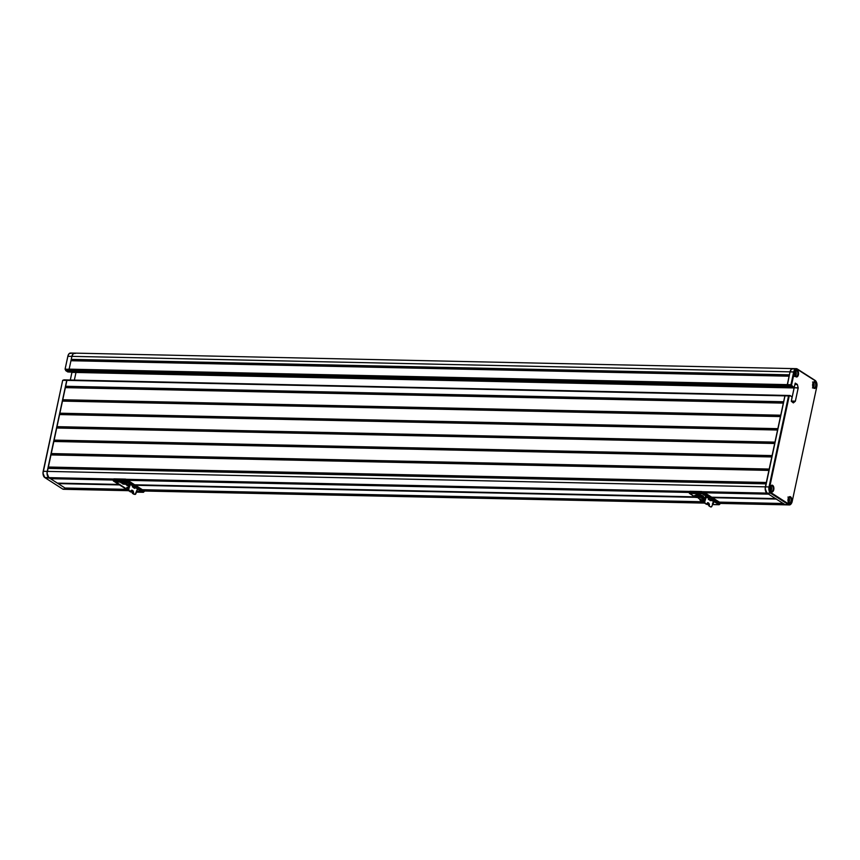 <?xml version="1.0" encoding="UTF-8"?>
<svg xmlns="http://www.w3.org/2000/svg" width="860" height="860" viewBox="0 0 860 860"><rect width="100%" height="100%" fill="white"/><g stroke="black" fill="none" stroke-linecap="round" stroke-linejoin="round"><path stroke-width="1.29" d="M65.661 488.039L126.807 489.566L65.683 488.254L66.693 489.093A4.88 2.741 91.2 0 0 67.575 489.372A4.88 2.741 -88.8 0 1 66.693 489.093L127.882 490.404L62.64 489.007L44.752 477.536L49.805 478.203M701.62 491.845L767.905 493.694L766.959 493.102L770.592 493.178L788.48 504.637A4.88 2.741 91.2 0 0 791.243 503.67A4.88 2.741 91.2 0 0 791.361 503.487A4.88 2.741 -88.8 0 1 789.362 504.927A4.88 2.741 -88.8 0 1 788.48 504.637L784.847 504.562A4.88 2.741 91.2 0 0 785.728 504.841A4.88 2.741 -88.8 0 1 784.847 504.562L720.454 503.175L784.847 504.562L783.944 503.981L720.142 502.616L783.847 503.723M704.125 502.82L144.416 490.759L704.125 502.82M113.767 479.579L49.697 478.203L113.767 479.579M57.469 483.116L118.798 484.438L57.362 483.116L50.45 478.687L113.047 480.041L50.353 478.429L113.445 479.783L50.321 478.214M65.134 488.029L126.474 489.351L65.027 488.029L58.125 483.599L119.561 484.922L57.985 483.127M65.79 488.512L127.226 489.834L65.79 488.512M125.56 479.439L689.806 491.995L127.119 479.869M707.619 497.693L705.254 496.865L703.695 501.283L704.813 501.487L706.372 496.897L708.446 497.714L702.459 493.877L708.446 497.714A0.978 0.763 -57.4 0 0 709.446 496.811L703.469 492.973A0.978 0.763 122.6 0 1 702.459 493.877L701.803 493.704L702.459 493.877A0.978 0.763 -57.4 0 0 703.469 492.973L701.491 492.457A0.978 0.548 91.2 0 0 701.803 493.704L690.075 493.457A0.978 0.548 -88.8 0 1 689.763 492.21A0.978 0.548 91.2 0 0 690.075 493.457L701.803 493.704A0.978 0.548 -88.8 0 1 701.491 492.457L689.763 492.21L701.491 492.457L701.685 491.544L689.957 491.286L689.763 492.21L127.635 479.88M135.299 484.793L695.557 497.338L689.602 493.511A0.978 0.763 -57.4 0 0 689.924 493.608L689.924 493.608A0.978 0.763 122.6 0 1 689.312 492.673A0.978 0.763 -57.4 0 0 689.591 493.511L689.096 492.393L689.763 492.21L127.667 480.095L689.086 492.447L127.764 480.353L134.676 484.782L694.805 496.844L134.784 484.782M695.353 497.091A0.978 0.763 -57.4 0 0 695.579 497.349L135.439 485.266L142.351 489.695L702.47 501.756L142.448 489.695M142.427 490.243L703.233 502.251L142.921 489.706M783.524 503.713L719.712 502.337L783.524 503.713M718.541 502.122L783.245 503.519L719.379 502.122L783.191 503.498L776.279 499.069L712.467 497.704L776.171 498.811M775.86 498.8L712.048 497.424L775.86 498.8M710.876 497.209L775.57 498.606L711.714 497.209L775.516 498.585L768.614 494.156L704.802 492.791L768.507 493.898M768.184 493.887L704.383 492.511L768.184 493.887M767.851 493.672L704.039 492.296L767.851 493.672M788.738 395.75L785.051 395.664L788.856 395.74L769.023 486.943L769.678 487.115L769.732 490.469L771.097 492.726L788.986 504.186L790.415 504.315L792.178 501.52L816.839 386.495L792.178 501.52A4.397 2.462 -88.8 0 1 791.479 503.315A4.397 2.462 -88.8 0 1 788.986 504.186L788.48 504.637L770.592 493.178L771.097 492.726A4.397 2.462 -88.8 0 1 769.678 487.115L789.254 395.826L769.678 487.115L769.023 486.943A4.88 2.741 91.2 0 0 770.592 493.178L771.097 492.726L788.986 504.186L788.48 504.637L784.847 504.562L766.959 493.102L701.653 491.694L766.959 493.102A4.88 2.741 -88.8 0 1 765.379 486.857L47.225 471.387A4.88 2.741 91.2 0 0 48.794 477.623L113.885 479.031L48.794 477.623A4.88 2.741 -88.8 0 1 47.225 471.387L47.87 468.388L766.024 483.858L765.379 486.857L43.183 471.301L62.694 380.292L785.051 395.664L783.632 401.749L65.468 386.28L66.736 380.378L788.534 395.933L769.023 486.943L765.379 486.857A4.88 2.741 91.2 0 0 766.959 493.102L770.592 493.178A4.88 2.741 -88.8 0 1 769.023 486.943L765.379 486.857L784.89 395.858L788.986 395.761M689.924 491.436L125.614 479.278L689.924 491.436M766.357 482.815L48.16 467.023L48.02 468.195L766.067 483.664L47.87 468.388L766.174 483.664M48.203 467.346L766.249 482.815L48.203 467.346M766.314 482.492L48.16 467.023L50.751 454.929L768.915 470.409L766.314 482.492M769.249 469.356L51.052 453.564L50.901 454.736L768.958 470.205L50.751 454.929L769.066 470.205M51.084 453.887L769.141 469.356L51.084 453.887M769.205 469.044L51.052 453.564L53.642 441.47L771.796 456.95L769.205 469.044M772.13 455.897L53.933 440.105L53.793 441.277L771.839 456.746L53.642 441.47L771.947 456.757M53.976 440.427L772.022 455.897L53.976 440.427M772.087 455.585L53.933 440.105L56.523 428.011L774.677 443.491L772.087 455.585M775.01 442.438L56.814 426.657L56.674 427.818L774.72 443.298L56.523 428.011L774.828 443.298M56.857 426.969L774.903 442.438L56.857 426.969M774.978 442.126L56.814 426.657L59.404 414.563L777.569 430.032L774.978 442.126M777.902 428.979L59.705 413.198L59.566 414.369L777.612 429.839L59.404 414.563L777.72 429.839M59.748 413.51L777.795 428.979L59.748 413.51M777.859 428.667L59.705 413.198L62.296 401.104L780.45 416.573L777.859 428.667M780.783 415.531L62.586 399.739L62.447 400.91L780.493 416.38L62.296 401.104L780.6 416.38M62.629 400.05L780.676 415.52L62.629 400.05M780.74 415.208L62.586 399.739L65.177 387.645L783.342 403.114L780.74 415.208M67.768 379.959L790.017 395.503L792.167 397.169L791.286 401.265L795.296 401.308L793.286 402.867L791.286 401.265L792.125 396.858L790.007 395.503M785.922 395.428L67.876 379.959M789.964 395.514L785.9 395.439L789.609 396.062M786.438 504.702L784.847 504.562L766.959 493.102L765.196 488.749L785.04 395.664L66.736 380.378L785.051 395.664M783.492 402.921L65.177 387.645L783.374 402.921L65.328 387.452L65.51 386.591L783.557 402.071L65.468 386.28L783.675 402.071M75.959 372.144L794.145 387.72L798.188 388.032L795.382 401.147L791.329 401.061L794.145 387.946L75.992 372.466L794.145 387.72L789.996 387.505L788.007 386.226L791.952 385.946L787.953 385.667L69.757 370.38L788.007 386.226L69.843 370.757L792.049 386.312L794.038 387.591L789.996 387.505L788.007 386.226L69.843 370.757L71.842 372.036L790.05 387.527L71.95 372.036M794.887 384.474L797.37 384.527L798.188 387.806L794.145 387.72L791.318 401.136L794.145 387.946L71.918 372.047L790.05 387.527L787.953 386.172L787.857 385.301L69.692 369.821L787.394 385L69.241 369.531L791.995 385.764L787.953 385.667L787.298 384.624L69.144 369.155L787.394 385L69.144 369.155L70.95 360.727L789.104 376.196L787.298 384.624L790.039 371.842L789.405 374.831L71.24 359.362L789.329 375.154L71.283 359.684L70.95 360.727L789.254 376.003M789.147 376.003L71.1 360.534L789.147 376.003M789.437 375.154L71.24 359.362L71.885 356.363L790.039 371.842A4.88 2.741 -88.8 0 1 792.705 368.596A4.88 2.741 -88.8 0 1 793.587 368.875L791.49 369.069L790.039 371.842L794.339 372.09L795.221 370.036L797.07 369.209L815.42 380.883A4.397 2.462 -88.8 0 1 816.269 381.829A4.397 2.462 -88.8 0 1 816.839 386.495L816.785 383.141L815.119 380.421A4.88 2.741 -88.8 0 1 816.172 381.657A4.88 2.741 91.2 0 0 816.065 381.464A4.88 2.741 91.2 0 0 815.119 380.421L797.22 368.951A4.88 2.741 91.2 0 0 793.683 371.918L790.942 384.71L793.683 371.918A4.88 2.741 -88.8 0 1 796.338 368.671A4.88 2.741 -88.8 0 1 797.22 368.951L797.532 369.424A4.397 2.462 -88.8 0 0 794.339 372.09L791.544 385.151L794.339 372.09L793.683 371.918L71.885 356.363L69.144 369.155L65.199 369.445L69.241 369.531L65.102 369.069L67.843 356.276L71.885 356.363A4.88 2.741 -88.8 0 1 74.551 353.116A4.88 2.741 91.2 0 0 71.885 356.363L73.337 353.589L75.433 353.406A4.88 2.741 -88.8 0 0 74.551 353.116L792.705 368.596A4.88 2.741 91.2 0 0 790.039 371.842L787.394 385L790.942 384.71L787.298 384.624L790.942 384.71L794.102 387.613L795.242 383.141L797.274 384.377L794.919 384.334M74.551 353.116L70.498 353.03A4.88 2.741 91.2 0 0 67.843 356.276L71.885 356.363L69.144 369.155L69.789 370.198L65.65 369.736L69.692 369.821L69.843 370.757L65.801 370.671L69.843 370.757L71.842 372.036L67.8 371.95L65.801 370.671L69.843 370.757L71.907 372.047L67.8 371.95L71.95 372.154L70.316 379.991L71.95 372.38L75.992 372.466L74.358 380.088M814.721 382.259A2.935 1.645 91.2 0 0 813.173 382.678A2.935 1.645 -88.8 0 1 814.194 382.087A2.935 1.645 -88.8 0 1 814.721 382.259L813.657 382.238L814.721 382.259A2.935 1.645 -88.8 0 1 815.742 385.538A2.935 1.645 -88.8 0 1 814.065 387.946A2.935 1.645 -88.8 0 1 813.538 387.774L813.839 388.247A3.418 1.913 -88.8 0 1 813.184 387.516A3.418 1.913 -88.8 0 1 813.291 382.485A3.418 1.913 -88.8 0 1 815.226 381.808L814.721 382.259L815.226 381.808A3.418 1.913 -88.8 0 1 816.323 386.172A3.418 1.913 -88.8 0 1 813.839 388.247L813.538 387.774A2.935 1.645 -88.8 0 1 813.076 387.312A2.935 1.645 91.2 0 0 813.538 387.774A2.935 1.645 91.2 0 0 815.667 386A2.935 1.645 91.2 0 0 814.721 382.259M790.061 497.284L788.996 497.252L790.061 497.284A2.935 1.645 91.2 0 0 788.523 497.693A2.935 1.645 -88.8 0 1 789.534 497.112A2.935 1.645 -88.8 0 1 790.061 497.284L790.566 496.833L790.061 497.284A2.935 1.645 -88.8 0 1 791.082 500.552A2.935 1.645 -88.8 0 1 789.405 502.971A2.935 1.645 -88.8 0 1 788.878 502.799A2.935 1.645 -88.8 0 1 788.416 502.337A2.935 1.645 91.2 0 0 788.878 502.799L789.19 503.272A3.418 1.913 -88.8 0 1 788.523 502.541A3.418 1.913 -88.8 0 1 788.631 497.51A3.418 1.913 -88.8 0 1 790.566 496.833A3.418 1.913 -88.8 0 1 791.662 501.197A3.418 1.913 -88.8 0 1 789.19 503.272L788.878 502.799A2.935 1.645 91.2 0 0 791.007 501.025A2.935 1.645 91.2 0 0 790.061 497.284M796.833 370.789L795.769 370.767L796.833 370.789A2.935 1.645 91.2 0 0 795.285 371.208A2.935 1.645 -88.8 0 1 796.306 370.628A2.935 1.645 -88.8 0 1 796.833 370.789L797.327 370.337L796.833 370.789A2.935 1.645 -88.8 0 1 797.843 374.068A2.935 1.645 -88.8 0 1 796.177 376.487A2.935 1.645 -88.8 0 1 795.65 376.315A2.935 1.645 -88.8 0 1 795.188 375.852A2.935 1.645 91.2 0 0 795.65 376.315L795.951 376.787A3.418 1.913 -88.8 0 1 795.296 376.046A3.418 1.913 -88.8 0 1 795.403 371.015A3.418 1.913 -88.8 0 1 797.327 370.337A3.418 1.913 -88.8 0 1 798.435 374.713A3.418 1.913 -88.8 0 1 795.951 376.787L795.65 376.315A2.935 1.645 91.2 0 0 797.768 374.541A2.935 1.645 91.2 0 0 796.833 370.789M772.172 485.814L771.108 485.792L772.172 485.814A2.935 1.645 91.2 0 0 770.625 486.233A2.935 1.645 -88.8 0 1 771.646 485.642A2.935 1.645 -88.8 0 1 772.172 485.814L772.678 485.362L772.172 485.814A2.935 1.645 -88.8 0 1 773.194 489.093A2.935 1.645 -88.8 0 1 771.517 491.512A2.935 1.645 -88.8 0 1 770.99 491.339A2.935 1.645 -88.8 0 1 770.528 490.877A2.935 1.645 91.2 0 0 770.99 491.339L771.291 491.802A3.418 1.913 -88.8 0 1 770.635 491.071A3.418 1.913 -88.8 0 1 770.743 486.04A3.418 1.913 -88.8 0 1 772.678 485.362A3.418 1.913 -88.8 0 1 773.774 489.727A3.418 1.913 -88.8 0 1 771.291 491.802L770.99 491.339A2.935 1.645 91.2 0 0 773.108 489.555A2.935 1.645 91.2 0 0 772.172 485.814M770.711 491.114A2.935 1.645 91.2 0 0 771.603 488.577A2.935 1.645 91.2 0 0 770.829 486.007L770.549 485.782M770.625 491.189L771.581 488.964L770.839 486.029M770.227 490.049L771.657 491.963L773.376 490.877L773.85 487.749L772.678 485.362L771.56 485.266L770.592 486.298L770.227 490.049A1.559 0.881 -88.8 0 0 770.839 488.566A1.559 0.881 -88.8 0 0 770.28 487.072L770.829 488.77L770.151 490.06M795.371 376.089A2.935 1.645 91.2 0 0 796.263 373.552A2.935 1.645 91.2 0 0 795.489 370.983L795.21 370.757M795.285 376.164L796.242 373.939L795.5 371.004M794.876 375.003A1.559 0.881 -88.8 0 0 795.5 373.541A1.559 0.881 -88.8 0 0 794.941 372.047L795.489 373.745L794.812 375.035M788.609 502.573A2.935 1.645 91.2 0 0 789.501 500.036A2.935 1.645 91.2 0 0 788.717 497.467M788.523 502.648L789.501 499.853L788.448 497.241M788.115 501.487A1.559 0.881 -88.8 0 0 788.727 500.025A1.559 0.881 -88.8 0 0 788.179 498.542L788.717 500.23L788.05 501.52M812.84 383.517A1.559 0.881 -88.8 0 1 813.388 385A1.559 0.881 -88.8 0 1 812.775 386.462M813.184 387.623L814.151 384.829L813.108 382.216M812.829 383.506L813.377 385.205L812.7 386.495M813.27 387.548A2.935 1.645 91.2 0 0 814.151 385.022A2.935 1.645 91.2 0 0 813.377 382.453M791.286 401.265L793.371 402.888L795.35 401.244L798.198 387.914L797.327 384.441L795.285 383.13L794.167 387.581L790.05 387.527M813.839 388.247L815.312 388.118L816.323 386.172L816.108 382.979L814.861 381.646L813.754 381.937L812.743 383.882L812.786 386.495L813.839 388.247M795.951 376.787L797.424 376.648L798.435 374.713L798.209 371.52L796.973 370.176L795.543 370.821L794.747 373.068L795.951 376.787M789.19 503.272L790.985 502.788L791.77 500.541L791.447 498.004L790.2 496.671L788.77 497.306L788.082 498.908L788.125 501.52L789.19 503.272M67.854 371.961L65.801 370.671L65.102 369.069L68.08 355.416L69.284 353.503L71.38 353.31M66.843 380.206L62.694 380.292L66.736 380.378L47.225 471.387L43.183 471.301A4.88 2.741 91.2 0 0 44.752 477.536L48.794 477.623L66.693 489.093L62.64 489.007A4.88 2.741 91.2 0 0 63.522 489.286L128.301 490.684M68.273 489.222L66.693 489.093L48.794 477.623L47.042 473.269L66.951 380.206M64.231 489.136L62.64 489.007L44.752 477.536L43 473.183L62.694 380.292L66.897 380.185M143.319 490.727L144.147 490.716M144.458 490.555L144.265 491.469L144.458 490.555M130.118 491.619L131.376 491.952M132.311 492.07L130.763 491.985L132.311 492.017L130.763 491.985L129.892 490.888M113.24 480.396L113.391 480.976M127.484 489.888L113.627 481.009L113.724 479.772L113.627 481.009L126.173 481.288L143.298 492.253L144.039 491.189L127.43 480.546L126.173 481.288L127.43 480.546L125.453 480.031L125.646 479.106L113.918 478.859L113.724 479.772L125.453 480.031L126.173 481.288L125.453 480.031L113.724 479.772L113.52 480.837L127.484 489.888M141.115 491.264L136.761 491.167L141.115 491.264L127.054 482.256L141.115 491.264M132.064 491.06L130.688 491.038L132.064 491.06M133.676 494.135L132.397 493.307L133.526 493.522A3.171 1.881 -79.4 0 0 132.225 490.297A3.171 1.881 -79.4 0 0 130.365 491.501L127.452 489.684L129.333 483.718L127.559 488.716L128.796 488.942L129.086 490.673A1.365 0.806 -79.4 0 1 128.796 488.942L127.559 488.716L127.731 490.264L130.365 491.501L127.957 490.458L130.365 491.501L132.644 490.458L133.569 493.027L132.397 493.307L135.117 494.425L137.503 488.953L135.955 493.533A1.365 0.806 -79.4 0 1 134.988 494.414A1.365 0.806 -79.4 0 1 134.805 494.339L134.031 494.145M128.796 488.942L130.355 484.363L128.796 488.942M132.311 485.911L132.472 486.9L134.73 488.34L135.385 487.867L134.149 487.846L134.45 486.986L134.01 488.104M132.397 493.307L131.419 490.232L132.397 493.307M127.742 489.017L126.829 487.33L127.828 487.975M127.559 479.891L127.42 480.536L127.559 479.891M115.81 482.008L127.054 482.256L115.81 482.008L127.43 489.458L115.81 482.008M136.417 492.156L143.416 492.307L136.439 492.113L143.298 492.253L126.173 481.288L113.627 481.009M143.298 492.253L143.599 491.651M125.796 483.395L126.291 484.803A2.784 0.742 12.1 0 0 126.7 485.212A2.784 0.742 12.1 0 0 127.13 485.438L128.226 485.835A2.784 0.742 12.1 0 0 128.548 485.921A2.784 0.742 12.1 0 1 128.226 485.835L127.13 485.438A2.784 0.742 12.1 0 1 126.7 485.212L126.528 484.449L129.602 484.631M128.688 485.545L127.71 484.986L128.925 484.879M129.032 484.9L127.71 484.997L128.72 485.556M120.991 482.901A2.784 0.742 12.1 0 1 124.023 482.75A2.784 0.742 12.1 0 1 126.388 484.137L124.324 482.825L121.067 482.75L123.7 484.202L126.194 484.255L127.398 483.062A3.569 0.957 -167.9 0 0 126.968 482.256A3.569 0.957 12.1 0 1 127.484 482.922L128.14 482.944L127.473 482.933A3.569 0.957 12.1 0 1 127.054 483.255M126.291 484.803A2.784 0.742 12.1 0 1 126.528 484.449L129.022 484.502M132.816 487.125L133.042 486.083L132.816 487.125M133.751 487.545L133.934 486.663L133.751 487.545A3.569 0.957 12.1 0 1 134.214 487.631A3.569 0.957 -167.9 0 0 133.751 487.545M124.818 483.471L122.432 483.169L124.818 483.471M120.755 482.234L119.948 482.213L120.755 482.234M126.388 484.137A2.784 0.742 12.1 0 1 126.194 484.255L123.7 484.202A2.784 0.742 12.1 0 1 122.571 483.911M697.815 494.565L697.266 496.091L697.783 496.424L698.159 495.489A3.666 0.978 -167.9 0 0 700.062 495.994L699.943 496.994A3.924 1.053 12.1 0 1 697.783 496.424L697.686 495.177L697.266 496.091L695.546 496.059L694.676 495.5L695.89 495.209A3.924 1.053 12.1 0 1 695.912 494.984A3.924 1.053 12.1 0 1 697.664 494.565A3.924 1.053 12.1 0 1 701.545 495.296A3.924 1.053 12.1 0 1 703.566 496.628A3.924 1.053 12.1 0 1 703.093 497.069L702.168 495.532L702.007 497.037L703.093 497.069L703.093 496.037A3.666 0.978 12.1 0 1 703.093 496.059A3.666 0.978 -167.9 0 0 703.114 496.048L702.061 496.037L702.534 497.381L701.556 497.36L701.964 495.457L701.556 497.36L701.093 496.016L700.062 495.994L700.298 494.93L700.062 495.994A3.666 0.978 12.1 0 1 698.159 495.489L698.352 494.608M712.467 504.594L719.1 504.734L720.078 503.627A0.978 0.763 122.6 0 1 719.078 504.53L718.928 504.68A0.978 0.548 91.2 0 0 719.111 504.734A0.978 0.548 -88.8 0 1 718.928 504.68L712.488 504.54L719.143 504.583L712.274 500.681L712.746 499.294L711.951 498.789L711.403 500.423L710.274 500.391L710.854 498.768L711.951 498.789L711.274 500.681A3.666 0.978 -167.9 0 0 711.188 500.671A3.666 0.978 12.1 0 1 711.263 500.692L708.489 499.456L708.586 497.704M707.855 502.842A3.171 1.892 101.9 0 0 707.845 502.842A3.171 1.892 -78.1 0 1 708.769 505.121A3.171 1.892 101.9 0 0 707.855 502.842A3.171 1.892 -78.1 0 1 707.855 502.842L708.651 503.014L707.855 502.842A3.924 1.053 12.1 0 1 707.845 502.842M705.952 503.949L708.651 503.014L709.371 505.959L709.328 503.895L707.726 502.863L708.651 503.014M704.609 498.682A3.924 1.053 12.1 0 1 701.749 497.617L701.771 497.575M708.264 498.875L708.833 498.359A3.924 1.053 12.1 0 1 708.844 498.435A3.924 1.053 12.1 0 1 708.371 498.875L708.264 498.875M709.726 498.058L708.468 498.037L709.726 498.058L708.941 497.564M710.414 506.809L708.726 505.691L710.414 506.809M708.554 503.788L708.694 504.433L707.199 504.433L708.683 504.465L708.554 503.788M708.468 505.056L708.704 504.368L708.468 505.056M703.48 501.079L702.964 499.81L703.48 501.079M704.168 499.929L703.093 499.445A1.655 0.989 101.9 0 0 702.964 499.81M706.006 504.014L704.684 503.143M707.726 502.863L706.554 504.154L705.092 503.218A1.365 0.806 -79.4 0 1 704.813 501.487L703.695 501.283L705.254 496.865L706.372 496.897L704.738 501.745L705.092 503.218L704.394 502.982M711.972 506.078A1.365 0.806 -79.4 0 1 711.005 506.959A1.365 0.806 -79.4 0 1 710.822 506.895L711.876 506.314L713.531 501.477L712.274 500.681L713.531 501.477L711.972 506.078M713.176 502.509A3.924 1.053 12.1 0 1 713.531 503.014A3.924 1.053 12.1 0 1 712.843 503.508L712.456 503.562M699.954 499.488L700.405 500.402L703.19 500.477L700.556 500.423L704.082 502.681L700.556 500.423A0.978 0.763 122.6 0 1 699.954 499.488L697.632 497.478M706.318 504.111L707.199 504.433L706.318 504.111M712.94 502.337L713.51 503.132L712.854 503.508M708.328 503.003L707.748 502.81M706.103 504.067A0.978 0.763 -57.4 0 0 706.544 504.261A0.978 0.763 122.6 0 1 706.2 504.154L707.382 504.487A0.978 0.548 -88.8 0 1 707.199 504.433A0.978 0.548 91.2 0 0 707.554 504.433M713.091 500.692L719.078 504.53A0.978 0.763 -57.4 0 0 720.078 503.627L714.101 499.789A0.978 0.763 122.6 0 1 713.091 500.692L712.274 500.681L712.746 499.294L714.198 499.327L713.091 500.692M709.446 496.811L720.078 503.627L720.282 502.702L703.663 492.06L703.469 492.973L709.446 496.811M709.543 496.349L714.198 499.327L710.854 498.768L710.145 500.66M710.683 499.252L708.317 499.208L710.683 499.252M703.695 501.283L703.566 501.917L703.695 501.283M708.683 503.379L708.457 502.842M701.265 495.199L701.093 496.016L701.265 495.199M695.546 496.059L694.676 495.5L698.223 494.597L701.857 495.414L703.566 496.65L701.556 497.36L695.546 496.059M689.924 493.608L695.912 497.445L704.985 497.639L695.912 497.445L689.924 493.608M701.083 496.166L700.051 496.145L701.083 496.166M701.663 497.564L705.232 498.811M704.458 499.123L700.051 499.026L704.458 499.123M144.362 491.028L704.555 503.1M720.4 503.433L789.362 504.927M49.751 478.224L114.444 479.611M57.416 483.137L118.831 484.459M65.081 488.05L126.495 489.372M127.065 479.88L690.591 492.027M134.73 484.793L695.009 496.865M142.394 489.706L702.502 501.778M812.571 382.055L814.194 382.087M787.921 497.08L789.534 497.112M794.683 370.585L796.306 370.628M770.022 485.61L771.646 485.642M769.893 491.469L771.517 491.512M794.554 376.443L796.177 376.487M787.792 502.939L789.405 502.971M812.453 387.914L814.065 387.946M792.705 368.596L796.338 368.671M63.78 379.851L67.822 379.937M113.058 479.955L113.359 480.955L127.559 490.049M129.591 491.35L130.376 491.856M133.838 494.199L134.988 494.414M143.416 492.307L144.265 491.469M696.363 494.124L695.912 494.984M707.468 502.681L708.264 502.853M708.844 498.435L708.78 497.467M710.435 506.852L708.855 505.841M704.458 503.014L706.038 504.035M710.446 506.862L711.005 506.959M713.477 502.036L713.531 503.014M700.233 500.327L706.211 504.154M708.662 504.508L707.382 504.487"/></g></svg>

